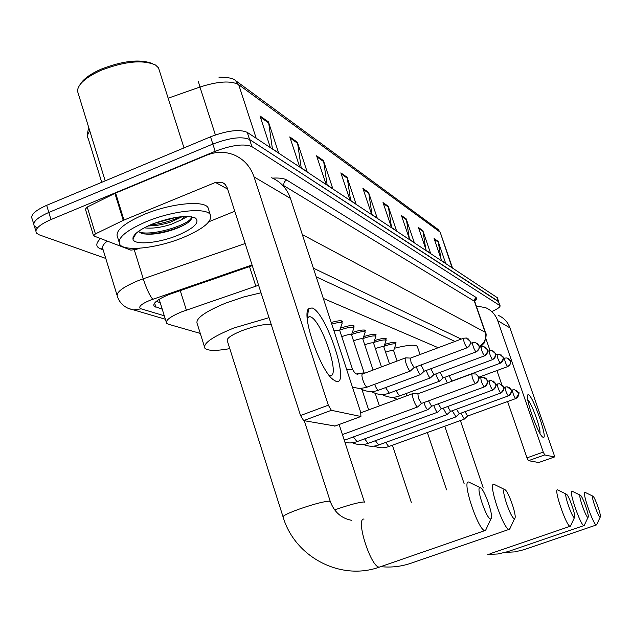 <?xml version="1.0" encoding="UTF-8"?>
<svg xmlns="http://www.w3.org/2000/svg" width="632" height="632" viewBox="0 0 632 632"><rect width="100%" height="100%" fill="white"/><g stroke="black" fill="none" stroke-linecap="round" stroke-linejoin="round"><path stroke-width="0.95" d="M331.215 322.502C337.385 320.732 341.106 320.321 342.37 321.269L341.967 322.502M340.427 328.174C347.813 325.693 352.387 324.959 354.141 325.954L353.738 327.131M352.308 332.527C359.387 330.188 363.732 329.485 365.351 330.425L364.956 331.539M363.621 336.682C370.399 334.462 374.547 333.799 376.048 334.683L375.645 335.742M374.405 340.656C380.906 338.547 384.856 337.915 386.255 338.744L385.852 339.763M384.698 344.456C390.939 342.449 394.708 341.841 396.003 342.631L395.608 343.603M258.599 285.245L182.008 311.71C170.316 316.577 165.181 320.424 166.611 323.252L168.373 324.216L200.281 333.42M438.213 347.726L323.308 298.423M252.279 265.637L169.305 294.401C157.66 299.292 152.589 303.226 154.082 306.196L162.242 309.198M105.781 258.448L39.097 234.788L36.443 233.121C34.341 229.313 39.184 224.802 50.963 219.573L215.18 151.301C232.023 144.989 244.26 143.44 251.907 146.648L500.07 305.714C500.394 306.954 497.684 308.882 491.941 311.497M37.004 227.797L34.341 226.09C32.224 222.235 37.051 217.685 48.814 212.447L212.85 144.056C229.669 137.737 241.914 136.22 249.577 139.498L498.703 301.788M454.985 341.446L316.221 276.848M160.212 302.641L156.262 301.393M35.827 231.051L34.341 226.09C32.224 222.235 37.051 217.685 48.814 212.447L212.85 144.056C229.669 137.737 241.914 136.22 249.577 139.498L498.387 301.338L500.07 305.714M33.709 223.997L32.24 219.075C30.107 215.164 34.918 210.582 46.665 205.329L210.519 136.812C227.323 130.492 239.568 129.007 247.246 132.365L497.273 297.672M406.226 218.909L414.268 242.522L409.576 239.425L401.462 215.552L406.226 218.909L406.431 219.754L401.778 216.484M422.816 230.593L430.574 253.29L426.26 250.438L418.423 227.496L422.816 230.593L423.013 231.407L418.732 228.389M438.142 241.385L445.639 263.244L441.649 260.605L434.081 238.525L438.142 241.385L438.332 242.167L434.374 239.386M347.071 177.252L356.077 204.089L349.954 200.044L340.853 172.868L347.071 177.252L347.3 178.208L341.209 173.926M323.45 160.615L332.827 188.731L326.08 184.275L316.593 155.788L323.45 160.615L323.687 161.626L316.964 156.902M297.372 142.247L307.152 171.778L299.679 166.84L289.78 136.907L297.372 142.247L297.617 143.306L290.167 138.068M268.426 121.865L278.649 152.952L270.322 147.454L259.973 115.917L268.426 121.865L268.687 122.987L260.376 117.141M388.206 206.222L396.541 230.814L391.445 227.449L383.016 202.564L388.206 206.222L388.419 207.099L383.348 203.536M368.567 192.389L377.225 218.056L371.648 214.374L362.894 188.391L368.567 192.389L368.788 193.305L363.234 189.41M372.011 214.611L368.788 193.305M391.54 227.512L388.419 207.099M272.416 148.836L268.687 122.987M301.211 167.851L297.617 143.306M327.155 184.986L323.687 161.626M350.642 200.502L347.3 178.208M440.852 258.291L438.332 242.167M425.731 248.905L423.013 231.407M409.37 238.809L406.431 219.754M336.074 381.365L333.017 379.563C320.227 370.123 301.417 315.724 308.487 308.819L312.066 307.926C326.381 312.279 350.792 386.531 336.074 381.365M329.177 375.408L330.03 375.621C341.011 377.873 321.546 319.911 310.352 316.806L309.569 316.6L307.231 317.999M139.593 248.226L136.038 249.458L130.856 250.122L93.576 235.862L95.424 233.887L123.248 220.37L114.898 193.376L206.696 155.188C216.033 151.459 225.205 151.388 234.211 154.982C243.857 159.232 250.477 166.548 254.072 176.936L328.324 405.183L331.373 410.31L303.652 420.604L300.54 415.524L227.259 187.917L225.19 184.402L221.84 182.229L215.441 182.443L123.248 220.37M93.473 235.538L85.391 209.105L87.216 207.067L114.898 193.376M271.689 177.742C280.782 181.755 287.039 188.644 290.443 198.393L360.698 412.246L360.927 416.488L331.373 410.31M335.031 426.015L303.652 420.604M133.747 237.521L133.06 237.427M234.772 211.246L208.9 221.745M79.972 84.672C83.155 79.213 90.179 74.055 101.033 69.204C122.979 60.688 140.178 58.839 152.636 63.658M105.189 180.855L77.452 90.984C78.084 84.119 85.849 77.278 100.764 70.436C124.536 61.288 142.785 59.479 155.504 65.017L158.482 67.822L159.406 70.745M183.146 237.537C157.953 248.005 124.946 251.923 119.867 244.6C116.691 238.43 125.499 230.783 146.284 221.682C172.473 210.669 206.04 207.17 210.211 214.548C212.818 221.05 203.796 228.713 183.146 237.537M118.974 241.708L117.702 237.577C114.495 231.304 123.272 223.602 144.033 214.469C170.198 203.441 203.765 200.044 207.975 207.549L208.773 210.053M187.609 216.444L181.724 219.652L184.852 216.46M152.083 224.17C172.125 216.8 186.606 214.785 195.517 218.111C199.981 222.464 194.103 228.184 177.876 235.27C158.553 243.352 133.407 245.564 132.941 238.928C132.91 234.583 139.285 229.661 152.083 224.17M138.487 231.367L141.568 233.413C149.808 235.246 160.686 233.88 174.211 229.329C185.073 225.253 190.927 221.437 191.773 217.882L191.757 217.376M147.841 226.027L157.242 225.347L165.884 223.554L170.656 222.108L182.356 216.602M144.254 227.82C151.917 228.776 160.947 227.599 171.335 224.273L181.724 219.652M149.91 225.087C161.35 223.823 171.414 221.066 180.12 216.816M142.974 233.8C156.302 235.507 182.83 227.804 189.75 221.129M153.663 223.538L176.257 217.337M139.048 232.039C153.055 236.716 192.689 223.523 191.472 216.792M490.637 518.912L490.938 518.825C494.216 517.663 484.807 489.666 480.541 487.849L480.059 487.683C475.477 486.522 486.719 519.765 490.637 518.912M486.411 528.605L485.566 530.414L484.949 530.564C478.527 531.354 461.392 480.02 468.699 482.026L480.367 487.762M271.215 324.437C264.373 323.955 254.68 326.009 242.143 330.599C231.17 335.079 226.24 338.523 227.346 340.94L282.986 516.644M229.779 348.627C216.231 351.044 207.952 350.942 204.95 348.303C202.635 343.618 212.273 336.848 233.864 328L269.035 317.659M204.373 346.447L197.303 323.947C194.877 318.923 204.42 311.939 225.916 303.005L243.565 297L261.024 292.782M514.401 518.524L514.653 518.453C517.505 517.466 508.61 491.214 504.897 489.65L504.51 489.516C500.536 488.457 511.043 519.314 514.401 518.524M510.301 527.791L509.131 529.355C503.617 530.098 487.564 482.445 493.9 484.254L504.739 489.571M574.37 517.553L574.504 517.505C576.416 516.913 568.903 495.204 566.446 494.216L566.233 494.137C563.61 493.339 572.229 518.169 574.37 517.553M570.743 525.492L570.135 526.282C566.604 526.922 553.379 488.536 557.574 489.887L566.343 494.161M394.487 348.216C407.632 345.001 415.232 344.385 417.278 346.368L417.491 346.976M587.95 517.332L588.068 517.292C589.79 516.779 582.617 496.128 580.413 495.251L580.223 495.18C577.869 494.445 586.046 517.916 587.95 517.332M584.466 524.923L583.952 525.587C580.808 526.195 568.239 489.911 572.015 491.159L580.318 495.204M600.139 517.134L600.234 517.102C601.798 516.652 594.925 496.957 592.942 496.183L592.784 496.12C590.651 495.433 598.433 517.679 600.139 517.134M596.782 524.402L596.339 524.963C593.527 525.555 581.558 491.135 584.971 492.304L592.856 496.144M417.823 393.807L412.886 393.546C412.072 393.823 412.277 395.901 413.494 399.795C414.971 403.911 416.291 406.313 417.468 406.992L417.918 406.739M471.756 373.923L417.91 393.799L418.368 398.31L421.465 403.453M423.859 402.576L423.89 402.671C425.328 406.684 426.608 409.023 427.73 409.67L428.141 409.441M428.52 400.862L431.617 406.234M433.781 405.436C435.187 409.339 436.42 411.598 437.478 412.222L437.865 412.017M438.324 403.777L441.27 408.872M443.229 408.154L446.769 414.655L447.124 414.458M447.654 406.534L450.49 411.345M452.228 410.737L455.949 416.788M456.549 409.165L459.243 413.747M460.815 413.202L464.37 419.016M465.034 411.661L467.601 416.038M410.476 358.091L405.626 357.854C404.843 358.099 405.041 360.09 406.218 363.842C407.751 368.093 409.102 370.494 410.263 371.063L410.618 370.802M463.454 338.27L410.571 358.083L411.013 362.397L414.11 367.548M333.925 330.757L339.708 330.37M331.745 324.098C337.488 322.454 340.94 322.075 342.117 322.952L341.92 323.892M341.801 336.738L343.2 336.161C347.6 334.612 350.365 334.115 351.495 334.676L351.55 334.834M416.354 366.71L416.622 367.563C418.123 371.703 419.419 374.049 420.525 374.594L420.857 374.349M339.732 330.18L340.063 330.054C347.403 327.463 352.016 326.649 353.896 327.605L353.715 328.474M420.944 365.004L424.277 371.174M353.549 340.885L354.734 340.411C359.016 338.902 361.702 338.412 362.784 338.934L362.831 339.084M426.3 370.415L426.521 371.103C427.983 375.139 429.239 377.423 430.297 377.952L430.605 377.731M351.637 334.478L351.692 334.454C358.842 331.934 363.313 331.128 365.114 332.029L364.956 332.835M430.771 368.756L433.947 374.618M364.743 344.851L365.715 344.456C369.894 342.986 372.501 342.505 373.536 343.002L373.583 343.137M435.78 373.939L435.954 374.476C437.384 378.418 438.592 380.638 439.603 381.151L439.888 380.946M440.141 372.327L443.166 377.904M362.973 338.57C369.854 336.177 374.136 335.402 375.819 336.248L375.669 336.998M375.408 348.635L376.206 348.319C380.282 346.889 382.818 346.407 383.806 346.881L383.853 347.007M444.817 377.296L447.306 382.953M449.068 375.716L451.959 381.033M373.773 342.489C380.393 340.214 384.477 339.479 386.026 340.285L385.891 340.972M385.599 352.253L386.223 352.008C390.197 350.618 392.67 350.136 393.618 350.586L393.657 350.705M384.082 346.241C390.442 344.077 394.344 343.373 395.782 344.132L395.656 344.772M543.204 437.391L542.556 436.988C537.769 433.623 525.002 397.544 527.657 394.937L528.384 394.692C533.045 395.727 548.284 439.556 543.204 437.391M476.283 305.967L485.684 307.697C491.483 310.296 495.496 314.625 497.716 320.677L543.267 452.093L544.697 454.937L528.447 460.688L527.001 457.86L507.591 401.533M498.372 315.4C503.973 317.92 507.844 322.083 509.992 327.913L553.972 454.432L554.462 456.976L544.697 454.937M538.812 462.498L554.462 456.976L538.748 462.521L528.447 460.688M501.713 384.477L496.918 370.565M490.013 350.531L485.921 338.657M539.926 433.331C541.197 429.254 531.386 402.355 527.791 400.056M180.231 290.515L186.369 310.107M249.522 266.586L255.818 286.162M154.603 303.028L155.906 307.239M252.065 264.958L149.942 300.303C140.667 304.316 137.744 307.168 141.189 308.851L164.288 315.771M129.528 308.866L133.652 309.909L128.557 308.503C123.2 306.172 119.535 302.325 117.576 296.945C115.403 292.845 122.016 287.521 137.405 280.971L143.251 278.791L134.324 249.956M165.371 319.255L133.652 309.909L141.189 308.851M103.142 249.822L100.725 248.937L102.558 248.66M100.725 248.937C95.574 246.899 95.511 243.446 100.52 238.604M107.195 241.14C102.866 244.631 101.491 247.468 103.087 249.648L116.983 295.033M272.574 178.129C279.249 177.742 283.958 178.366 286.699 180.009L476.141 297.467L476.607 298.936L474.695 301.124M215.18 151.301L210.519 136.812M251.907 146.648L247.246 132.365M50.963 219.573L46.665 205.329M499.825 305.469L496.957 297.214M284.542 187.459L283.989 185.792L282.425 185.065M152.841 299.228C149.926 296.155 146.727 289.345 143.251 278.791L245.161 243.525M302.341 234.606L485.052 332.179L474.371 301.203L283.989 185.792C283.42 183.185 284.321 181.266 286.699 180.009M479.23 346.581C484.697 343.184 486.64 338.381 485.052 332.179L485.542 332.819M474.885 301.906L474.284 299.6L476.141 297.467M461.218 339.108L313.361 268.15M236.494 81.275L437.431 228.958L439.761 231.849L238.691 84.672L235.309 80.398C233.429 78.321 227.97 77.246 218.917 77.175M440.37 232.773L452.03 267.557M256.213 138.282L238.691 84.672C231.012 80.462 218.095 81.251 199.949 87.042C198.74 83.219 198.353 81.299 198.764 81.267M215.401 134.948L199.949 87.042L168.159 98.197M89.823 131.093C87.421 134.079 86.916 136.638 88.298 138.764L101.72 182.308M290.443 198.393L254.072 176.936M334.691 426.142L360.88 416.48M227.631 189.063L215.441 182.443M115.609 193.052L123.967 220.047M300.54 415.524L328.324 405.183M87.216 207.067L95.424 233.887M134.189 236.739L133.376 236.645M133.502 237.948L132.957 237.877M330.37 501.721L329.272 501.144C323.466 501.524 313.385 504.194 299.039 509.163C287.726 513.326 282.425 515.965 283.12 517.079C294.781 556.895 340.427 581.25 379.524 567.07L380.519 566.722M364.087 519.054C354.923 517.766 371.189 568.539 379.524 567.07L484.949 530.564M339.147 424.522L364.435 502.148L363.653 501.998C358.526 502.361 349.283 504.849 335.9 509.463L334.652 509.913M380.859 566.651C391.034 567.71 401.004 566.588 410.776 563.302L410.911 563.294M570.135 526.282L489.974 553.774M487.841 554.462L497.984 553.972L507.946 551.61M505.458 552.392L514.859 551.878L524.086 549.666M475.303 383.64C478.132 382.265 479.182 380.045 478.464 376.98L477.405 375.195L475.73 373.994L471.914 373.868C471.756 376.767 472.886 380.022 475.303 383.64L475.509 383.592M484.175 386.934C486.932 385.599 487.959 383.434 487.256 380.448L486.221 378.702L484.586 377.533L480.865 377.415C480.747 380.251 481.845 383.427 484.175 386.934L484.365 386.895M343.911 439.161L345.388 439.872M492.612 390.07C495.298 388.767 496.302 386.658 495.614 383.743L491.483 380.511L489.373 380.78C489.287 383.553 490.361 386.65 492.612 390.07L492.786 390.031M353.391 436.941L357.009 441.665M500.631 393.057C503.262 391.785 504.241 389.731 503.562 386.879L499.525 383.727L497.471 383.987C497.416 386.705 498.466 389.723 500.631 393.057L500.797 393.017M364.648 438.877L368.085 443.372M508.278 395.893C510.846 394.66 511.802 392.654 511.146 389.873L507.196 386.784L505.181 387.037C505.158 389.699 506.185 392.654 508.278 395.893L508.452 395.83M375.384 440.717L378.647 445.007M515.57 398.61C518.082 397.402 519.014 395.435 518.366 392.717L514.503 389.707L512.544 389.952C512.544 392.559 513.547 395.45 515.57 398.61L515.736 398.547M385.631 442.463L388.727 446.555M466.961 347.79C469.734 346.431 470.769 344.243 470.058 341.24L466.448 338.025L463.612 338.215C463.461 340.98 464.575 344.171 466.961 347.79L467.182 347.75M346.771 369.839L352.514 369.278M405.357 357.957L362.492 374.026C361.607 374.302 361.741 376.309 362.887 380.045C364.395 384.264 365.786 386.634 367.058 387.163L367.35 387.053M475.888 351.929C478.598 350.602 479.609 348.477 478.922 345.546L475.39 342.402L472.625 342.584C472.507 345.301 473.597 348.414 475.888 351.929L476.101 351.898M356.748 373.954L364.087 372.801M374.65 384.335C376.056 387.93 377.288 389.912 378.323 390.276L378.6 390.173M484.389 355.863C487.035 354.576 488.023 352.498 487.343 349.638L483.891 346.573L481.197 346.747C481.11 349.409 482.177 352.443 484.389 355.863L484.586 355.84M385.552 387.59L389.304 393.144M492.486 359.616C495.069 358.36 496.033 356.33 495.369 353.541L491.996 350.539L489.366 350.713C489.31 353.32 490.345 356.282 492.486 359.616L492.66 359.592M395.948 390.679L399.511 395.972M500.204 363.195C502.732 361.962 503.672 359.987 503.025 357.254L499.722 354.323L497.147 354.497C497.123 357.048 498.142 359.948 500.204 363.195L500.37 363.171M405.855 393.625L406.795 395.798M504.636 358.123L504.581 358.107C504.581 360.603 505.576 363.44 507.567 366.607L507.725 366.584M507.567 366.607C510.04 365.407 510.964 363.471 510.324 360.801L507.093 357.941L504.581 358.107M509.992 327.913L497.716 320.677M527.001 457.86L543.267 452.093M159.177 299.331L166.232 322.036M153.687 304.901L154.082 306.196M480.241 347.11L484.167 343.065C486.277 337.259 486.703 333.743 485.447 332.519L474.774 301.59L475.406 299.694L474.687 300.848M438.087 229.416L440.235 232.363L452.417 267.81M88.97 128.335C88.053 129.56 87.587 132.017 87.564 135.706M497.202 297.467L498.64 301.59M331.903 378.536L333.017 379.563M307.484 317.572L308.487 308.819M309.569 316.6L307.666 317.335M224.257 183.564L221.84 182.229M334.739 426.142L360.927 416.488M194.166 217.471L195.517 218.111M136.236 233.161L132.941 238.928M210.211 214.548L207.975 207.549M183.999 147.904L158.482 67.822M490.938 518.825L485.566 530.414M304.261 420.714L330.236 501.326C334.202 512.07 341.383 518.414 351.779 520.349M514.653 518.453L509.637 529.221M410.776 563.302L509.131 529.355M574.504 517.505L570.404 526.211M375.226 393.341L379.39 405.918M392.393 445.228L411.282 502.345M420.035 354.536L417.278 346.368M427.374 432.533L446.579 489.855M588.068 517.292L584.181 525.524M507.883 551.618L583.952 525.587M444.77 426.213L464.125 483.646M600.234 517.102L596.545 524.908M524.031 549.666L596.339 524.963M460.388 420.541L483.251 488.007M342.425 434.587L417.547 407M476.101 374.168L478.448 376.759C477.563 377.715 481.916 377.478 475.359 383.648L421.283 403.524M360.864 412.759L412.617 393.649M421.347 403.516L417.641 407M427.801 409.686L344.274 440.259M483.03 377.138L486.956 379.666C485.937 381.159 491.135 379.508 484.223 386.95L431.451 406.297M431.506 406.289L427.888 409.678M480.723 377.462L478.803 378.173M489.373 380.78L491.483 380.511M437.549 412.238L355.935 442.037L350.073 442.985L344.977 442.424M493.363 381.072L495.575 383.498C494.706 384.454 498.94 384.066 492.652 390.078L441.112 408.928M441.168 408.928L437.628 412.23M489.239 380.827L487.564 381.444M497.471 383.987L499.525 383.727L503.277 386.136C502.306 387.535 507.251 386.002 500.67 393.065L450.316 411.44M446.832 414.663L367.832 443.467C362.713 445.244 357.641 445.023 352.609 442.803M450.363 411.432L446.903 414.663M497.344 384.027L495.891 384.564M505.181 387.037L507.196 386.784M455.68 416.978L378.41 445.086C373.457 446.808 368.535 446.611 363.653 444.501M508.997 387.329L511.122 389.675C510.103 390.726 514.48 389.02 508.318 395.909L459.085 413.834M459.132 413.826L455.751 416.978M505.071 387.084L503.807 387.542M512.544 389.952L514.503 389.707M464.117 419.19L388.506 446.642C383.711 448.301 378.939 448.127 374.191 446.113M516.273 390.236L518.327 392.496C519.946 392.132 519.038 394.171 515.609 398.618L467.451 416.109M361.931 389.446L368.669 409.884M467.498 416.109L464.188 419.182M512.441 389.991L511.343 390.386M410.263 371.063L365.699 387.613L359.592 388.49L352.49 387.25M468.004 338.649L470.168 341.359C469.497 342.315 473.044 342.283 467.024 347.813L413.921 367.619M357.902 374.342C355.958 374.231 354.141 372.493 352.459 369.12L339.645 330.196M339.692 330.283L342.196 323.11M413.984 367.619L410.35 371.055M342.117 322.952L341.414 320.835M420.525 374.594L378.11 390.355C371.9 392.425 365.936 391.808 360.216 388.498M476.915 343.018L479.009 345.633C478.345 346.565 481.853 346.534 475.951 351.953L424.104 371.237M364.301 373.346L351.495 334.676M351.542 334.755L353.967 327.747M424.159 371.237L420.612 374.586M353.896 327.605L353.217 325.543M472.483 342.639L470.413 343.413M430.297 377.952L388.996 393.262C382.945 395.332 377.107 394.771 371.49 391.579M485.384 347.166L487.335 349.464C486.3 350.523 490.764 348.825 484.452 355.887L433.789 374.681M362.784 338.934L373.093 370.052M362.823 339.013L365.185 332.163M433.844 374.673L430.376 377.944M365.114 332.029L364.459 330.03M481.063 346.802L479.269 347.466M439.603 381.151L399.274 396.059C393.396 398.089 387.716 397.575 382.226 394.51M493.45 351.123L495.369 353.407C494.374 354.386 498.68 352.83 492.541 359.64L443.024 377.96M373.536 343.002L381.483 366.908M373.575 343.073L375.874 336.374M443.072 377.96L439.674 381.143M375.819 336.248L375.171 334.312M489.239 350.76L487.691 351.337M397.299 399.305L392.464 397.299M501.144 354.9L503.009 357.088C504.613 356.748 503.696 358.786 500.252 363.21L451.825 381.088M383.806 346.881L389.486 363.906M383.845 346.944L386.081 340.403M386.026 340.285L385.402 338.397M497.036 354.536L495.701 355.034M508.491 358.502L510.206 360.406L510.609 362.879L509.898 364.83L507.614 366.623L478.637 377.296M393.618 350.586L397.117 361.046M393.649 350.649L395.837 344.243M395.782 344.132L395.174 342.299M504.47 358.147L503.341 358.565M527.396 396.548L527.657 394.937"/></g></svg>
